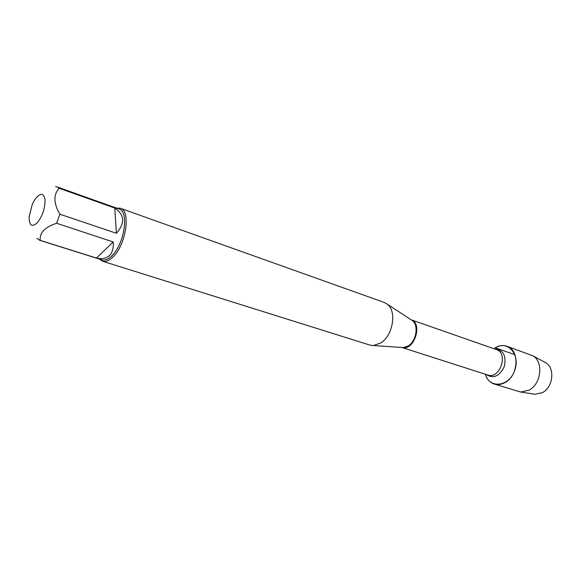 <?xml version="1.0" encoding="UTF-8"?>
<svg xmlns="http://www.w3.org/2000/svg" width="581" height="581" viewBox="0 0 581 581"><rect width="100%" height="100%" fill="white"/><g stroke="black" fill="none" stroke-linecap="round" stroke-linejoin="round"><path stroke-width="0.87" d="M102.554 261.239L369.879 345.078L373.489 345.535L380.773 342.972C392.952 335.636 397.005 311.191 387.338 304.219L384.179 302.418L120.311 208.245C131.291 210.707 125.866 245.821 112.453 257.47C108.807 260.84 105.502 262.096 102.554 261.239L99.489 259.104M514.926 354.7L495.266 347.801C507.721 339.783 520.852 354.809 514.563 370.838C508.716 387.026 489.282 388.849 485.338 374.237C486.943 379.262 489.906 382.523 494.228 384.019C497.764 385.072 501.374 384.578 505.063 382.538C518.68 375.609 519.821 349.9 506.879 346.261C502.529 344.845 498.2 345.666 493.894 348.709M116.578 208.1L120.311 208.245M37.206 222.872C42.558 216.009 45.173 208.223 45.042 199.508C43.539 192.66 40.169 192.623 34.933 199.406L32.275 204.338L29.094 216.844C29.152 225.486 31.853 227.498 37.206 222.872M116.396 233.279C125.206 223.235 124.661 214.825 114.777 208.042L116.396 233.279L59.901 214.215C53.517 203.299 53.27 194.65 59.153 188.259L57.185 186.959L55.638 186.683M114.777 208.042L59.153 188.259M36.864 238.428L40.234 240.374C39.421 232.792 44.882 227.084 56.611 223.264L59.901 214.215M96.461 258.058C101.958 259.271 106.272 258.451 109.395 255.582C112.438 252.612 113.709 248.065 113.215 241.957L96.461 258.058L40.234 240.374M113.215 241.957L56.611 223.264M57.185 186.959L118.952 208.949C129.49 211.31 124.269 245.022 111.407 256.228C107.899 259.475 104.733 260.68 101.893 259.86L39.348 240.193M506.879 346.261L532.799 355.783C543.736 361.564 541.354 384.026 529.008 390.163L520.649 392.037L494.228 384.019M533.874 394.078L535.021 394.259L542.385 392.647C553.228 387.316 555.262 367.78 545.603 362.667L544.586 362.123M401.725 347.467L403.359 347.576L408.24 345.92C416.337 341.156 418.908 325.295 412.401 320.589L411.036 319.695M411.363 319.877C423.099 323.878 413.875 351.396 402.103 347.525M402.03 347.518L487.757 375.014C499.936 379.676 508.818 353.168 496.29 349.551L411.304 319.84M494.794 349.028C503.262 349.798 506.45 355.594 504.352 366.415C499.507 376.306 493.472 379.015 486.246 374.527M411.232 319.826L387.338 304.219M401.958 347.482L373.489 345.535M545.603 362.667L532.799 355.783M535.021 394.259L520.649 392.037"/></g></svg>
